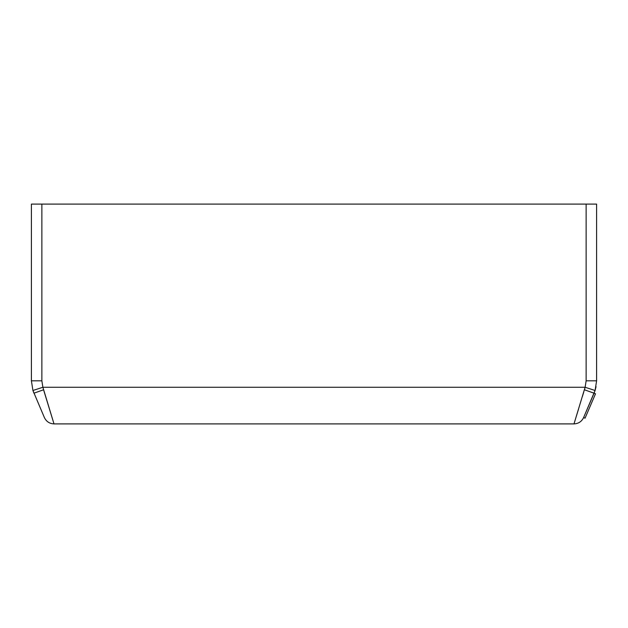 <?xml version="1.0" encoding="UTF-8"?>
<svg xmlns="http://www.w3.org/2000/svg" width="628" height="628" viewBox="0 0 628 628"><rect width="100%" height="100%" fill="white"/><g stroke="black" fill="none" stroke-linecap="round" stroke-linejoin="round"><path stroke-width="0.94" d="M596.05 386.683L595.077 390.49L596.6 380.819L596.6 204.1L31.4 204.1L31.4 380.819L32.923 390.49L42.885 387.264L54 423.9L574 423.9L585.115 387.264L584.44 389.784L594.064 393.191L583.616 417.557L595.077 390.49L594.064 393.191L595.501 393.811L585.06 418.177L583.616 417.557C581.661 421.569 578.459 423.688 574 423.9C578.459 423.688 581.661 421.569 583.616 417.557M583.859 391.691L582.368 396.566M578.521 409.134L576.559 415.524M574.997 420.65L574 423.9M52.76 419.849L43.85 390.742M44.384 417.557C46.339 421.569 49.541 423.688 54 423.9C49.541 423.688 46.339 421.569 44.384 417.557L32.923 390.49L33.936 393.191L43.56 389.784M595.077 390.49L585.115 387.264L586.136 380.819L586.136 204.1M41.864 204.1L41.864 380.819L42.885 387.264L585.115 387.264M31.4 380.819L41.864 380.819M596.6 380.819L586.136 380.819"/></g></svg>
